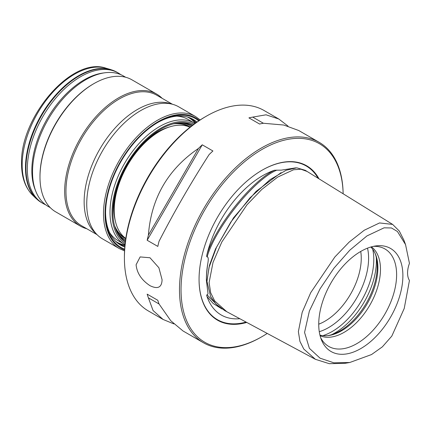 <?xml version="1.0" encoding="UTF-8"?>
<svg xmlns="http://www.w3.org/2000/svg" width="431" height="431" viewBox="0 0 431 431"><rect width="100%" height="100%" fill="white"/><g stroke="black" fill="none" stroke-linecap="round" stroke-linejoin="round"><path stroke-width="0.65" d="M174.754 123.525A64.294 37.12 -60 0 1 188.821 126.45A64.294 37.12 -60 0 1 190.044 127.21M125.798 238.488A64.294 37.12 -60 0 1 124.527 237.81A64.294 37.12 -60 0 1 114.964 227.089M125.54 238.235A64.181 37.055 -60 0 1 114.662 226.07M189.694 127.107A64.181 37.055 120 0 0 173.72 123.772M125.809 238.435A64.294 37.12 -60 0 1 114.226 210.118A64.294 37.12 -60 0 1 159.685 131.374A64.294 37.12 -60 0 1 190.001 127.247M288.021 126.089L278.809 119.015L264.106 110.525A115.729 66.816 120 0 0 206.239 116.257L204.94 117.006A113.892 65.754 120 0 0 124.408 256.488L124.408 257.991A115.729 66.816 120 0 0 148.377 310.966L163.085 319.457L173.817 323.902M206.239 116.257A115.729 66.816 120 0 0 124.408 257.991M136.099 264.742L140.14 256.924L149.988 257.76L158.894 267.753L162.078 279.741C161.819 287.472 157.784 289.454 149.988 285.683C141.54 280.075 136.913 273.092 136.099 264.742M262.096 336.584L261.315 337.031A115.729 66.816 120 0 1 203.454 342.764A115.729 66.816 120 0 1 179.485 289.788A115.729 66.816 -60 0 1 229.998 173.321A115.729 66.816 -60 0 1 319.177 142.322A115.729 66.816 -60 0 1 343.135 193.767A114.624 66.18 -60 0 0 261.03 150.02A114.624 66.18 -60 0 0 181.042 289.788A114.624 66.18 120 0 0 262.096 336.584A114.624 66.18 120 0 0 267.225 333.432M278.809 119.015L266.046 114.808L252.738 117.108A115.729 66.816 -60 0 0 248.924 117.879L259.575 124.031A115.729 66.816 -60 0 1 263.389 123.255L283.754 125.033L298.758 130.528L319.177 142.322M198.454 148.447A115.729 66.816 -60 0 1 202.263 144.821L212.914 150.969A115.729 66.816 -60 0 0 209.105 154.594C191.014 182.685 174.329 211.589 159.044 241.301A115.729 66.816 -60 0 0 157.811 246.413L147.16 240.261A115.729 66.816 -60 0 1 148.393 235.148L198.454 148.447C167.874 169.329 151.189 198.228 148.393 235.148M203.454 342.764L183.03 330.976L170.768 320.734L159.044 303.979L148.393 297.832A115.729 66.816 -60 0 1 147.16 294.147L157.811 300.294L147.16 294.147M159.044 303.979A115.729 66.816 -60 0 1 157.811 300.294M148.393 297.832L153.053 310.509L163.085 319.457M318.994 178.822A89.142 51.467 120 0 0 262.091 170.207A89.142 51.467 120 0 0 199.057 279.385A89.142 51.467 120 0 0 246.758 322.442M295.833 167.842L281.357 170.137L274.525 170.234A82.784 47.798 120 0 0 207.02 254.215C206.589 255.971 206.616 256.881 207.106 256.946C208.388 256.768 208.604 259.074 207.742 263.864C206.778 270.954 206.33 276.508 206.406 280.527L208.033 293.84L207.106 294.901C206.616 294.702 206.589 295.257 207.02 296.56A82.784 47.798 120 0 0 236.016 318.865A82.784 47.798 120 0 0 239.814 318.714M222.03 309.011L213.21 303.516L207.02 296.56M218.452 306.339L207.106 294.901M207.106 256.946C215.268 227.945 254.479 179.102 276.891 170.126M305.256 170.315L296.814 167.821L286.092 170.277L270.07 179.641L249.991 197.818L230.79 222.116L216.454 247.399L208.997 267.554L206.966 281.416L210.635 296.593L216.13 304.157L224.691 310.589L315.411 359.314L303.79 349.045L299.933 341.379L298.371 331.601L302.196 312.303L310.735 292.633L334.865 256.968L349.132 242.12L364.254 230.235L379.549 222.94L392.625 224.406L399.284 231.032L403.917 240.196L405.544 244.592L397.43 231.501L391.472 227.972L384.096 227.821L366.975 235.908L349.816 250.174L333.912 268.211L320.066 288.835L309.388 311.015L304.555 332.463L309.383 348.318L320.044 358.172L333.869 362.821L349.757 362.503L371.544 354.546L382.367 346.847L391.817 336.088L404.23 308.445L409.45 280.468A22.046 12.725 -60 0 1 409.45 263.341L405.544 244.592M349.757 362.503L345.139 363.29L329.3 363.689L315.411 359.314M318.735 324.279A59.505 34.356 120 0 0 321.504 340.016A59.505 34.356 120 0 0 368.446 343.356A59.505 34.356 120 0 0 402.888 275.695A59.505 34.356 120 0 0 375.827 245.934A59.505 34.356 120 0 0 318.735 324.279M320.653 337.667A56.256 32.481 120 0 0 323.886 342.451A56.256 32.481 120 0 0 368.494 334.882A56.256 32.481 120 0 0 396.617 274.725A56.256 32.481 -60 0 0 379.124 246.774A56.256 32.481 -60 0 0 373.365 246.365M371.425 246.844A51.434 29.696 -60 0 1 380.476 269.343A51.434 29.696 120 0 1 359.098 319.947A51.434 29.696 120 0 1 320.098 335.749M319.937 335.108A51.434 29.696 120 0 0 328.53 335.566A51.434 29.696 120 0 0 377.879 267.845A51.434 29.696 -60 0 0 375.482 254.242A51.434 29.696 -60 0 0 370.789 247.028M375.115 253.38A52.706 30.429 -60 0 1 377.222 266.423A52.706 30.429 120 0 1 327.603 335.674M360.731 251.451A51.434 29.696 -60 0 1 361.253 258.244A51.434 29.696 120 0 1 318.735 324.182M207.02 254.215C216.087 225.612 252.394 180.395 274.525 170.234M252.738 117.108L263.389 123.255M147.16 240.261L202.263 144.821M114.226 210.069A64.181 37.055 -60 0 1 114.226 210.026A64.181 37.055 -60 0 1 159.61 131.417A64.181 37.055 -60 0 1 159.648 131.396M115.379 228.349A64.478 37.228 120 0 0 124.387 237.939A64.478 37.228 120 0 0 125.771 238.672M176.058 123.255A64.478 37.228 -60 0 1 188.859 126.261A64.478 37.228 -60 0 1 190.19 127.097M181.537 122.894A65.577 37.863 -60 0 1 191.148 126.342M117.808 233.279A65.577 37.863 120 0 0 125.599 239.878M125.119 240.87A66.681 38.499 120 0 0 125.443 241.031M191.763 125.426A66.681 38.499 -60 0 1 192.07 125.631M115.74 229.33A66.681 38.499 120 0 0 125.437 241.074M192.964 124.952A67.742 39.113 120 0 0 177.868 122.959A67.742 39.113 120 0 0 112.879 212.154A67.742 39.113 120 0 0 116.031 230.068A67.742 39.113 120 0 0 125.302 242.147M192.102 125.604A66.681 38.499 120 0 0 177.082 123.077M194.036 124.155A68.928 39.797 120 0 0 141.357 144.094A68.928 39.797 120 0 0 112.038 212.639A68.928 39.797 120 0 0 125.152 243.472M195.006 123.455A69.989 40.406 120 0 0 194.473 123.137A69.989 40.406 120 0 0 140.544 141.885A69.989 40.406 120 0 0 109.991 212.321A69.989 40.406 120 0 0 124.489 244.361A69.989 40.406 120 0 0 125.022 244.663M176.764 116.154A69.989 40.406 -60 0 1 187.981 119.387L194.473 123.137M109.582 232.514A69.989 40.406 120 0 0 117.992 240.611L124.489 244.361M115.648 241.312A71.826 41.468 120 0 0 124.985 245.088M187.415 117.006A71.826 41.468 -60 0 1 195.356 123.201M124.936 245.589A72.559 41.893 -60 0 1 118.46 243.693M190.885 118.25A72.559 41.893 -60 0 1 195.76 122.91M97.525 235.121L94.793 232.492A75.312 43.483 120 0 1 84.142 201.746A75.312 43.483 -60 0 1 113.579 129.747A75.312 43.483 -60 0 1 169.351 103.354L172.987 104.404A76.233 44.016 -60 0 0 116.537 131.121A76.233 44.016 -60 0 0 86.739 203.998A76.233 44.016 120 0 0 97.525 235.121A76.233 44.016 120 0 0 102.53 238.893L119.285 248.568L124.554 250.885M124.651 249.161A74.396 42.955 120 0 1 105.573 213.372A74.396 42.955 -60 0 1 158.182 122.253A74.396 42.955 -60 0 1 198.718 120.879M172.987 104.404A76.233 44.016 -60 0 1 178.763 106.856L195.518 116.526A76.233 44.016 120 0 0 136.772 136.95A76.233 44.016 120 0 0 103.499 213.668A76.233 44.016 120 0 0 119.285 248.568M172.378 104.232L156.873 95.278A75.312 43.483 -60 0 0 98.834 115.454A75.312 43.483 -60 0 0 65.959 191.245A75.312 43.483 120 0 0 81.556 225.725L97.067 234.679M86.809 228.759A76.233 44.016 120 0 1 80.446 226.146A76.233 44.016 120 0 1 64.661 191.245A76.233 44.016 -60 0 1 97.934 114.527A76.233 44.016 -60 0 1 156.679 94.103A76.233 44.016 -60 0 1 162.121 98.306M39.981 177.001A76.233 44.016 -60 0 1 93.883 83.636L93.236 84.007A75.312 43.483 -60 0 0 39.981 176.247L39.981 177.001A76.233 44.016 120 0 0 55.766 211.896L80.446 226.146M93.883 83.636A76.233 44.016 -60 0 1 131.999 79.859L156.679 94.103M50.33 207.694L48.132 206.427A75.312 43.483 -60 0 1 36.042 191.87A75.312 43.483 -60 0 1 32.535 171.953A75.312 43.483 -60 0 1 104.792 72.785A75.312 43.483 -60 0 1 123.449 75.98L125.642 77.246M45.627 204.773A75.312 43.483 -60 0 1 42.938 203.427A75.312 43.483 -60 0 1 27.342 168.952A75.312 43.483 -60 0 1 60.216 93.155A75.312 43.483 -60 0 1 118.25 72.979A75.312 43.483 -60 0 1 120.761 74.633M157.525 122.636A72.559 41.893 -60 0 1 193.163 119.409A72.559 41.893 -60 0 1 196.929 122.092M192.506 119.048A72.559 41.893 -60 0 1 196.655 122.28M124.839 246.677A72.559 41.893 -60 0 1 119.958 244.7M105.579 212.612A72.559 41.893 120 0 0 120.605 245.088A72.559 41.893 120 0 0 124.807 247.006M189.268 126.924A64.111 37.012 120 0 0 173.262 123.891M125.162 237.955A64.111 37.012 -60 0 1 114.533 225.612M169.388 126.983A62.457 36.059 120 0 0 141.616 144.87M116.876 187.717A62.457 36.059 120 0 0 113.757 208.345A62.457 36.059 -60 0 0 115.271 220.71M156.986 133.023A62.457 36.059 120 0 0 114.301 206.95M199.057 279.223A88.748 51.241 120 0 0 246.063 322.07M261.956 170.288A88.748 51.241 -60 0 1 318.083 178.256M206.406 280.527L206.406 279.062A83.555 48.24 -60 0 1 207.742 263.864M281.06 172.642L256.062 191.412L233.494 217.849L215.565 248.87L209.482 265.2L206.945 280.818L206.993 282.736M226.798 311.726L214.67 300.919L210.689 292.843L209.1 282.591L212.989 262.517L221.82 241.996L246.968 204.8L261.865 189.376L277.65 177.114L293.565 169.76L300.903 169.221L307.114 171.463L392.625 224.406M331.601 334.704A58.783 33.936 120 0 0 376.398 260.992A58.783 33.936 -60 0 0 376.274 257.329M372.723 249.263A58.783 33.936 -60 0 1 373.796 259.489A58.783 33.936 120 0 1 322.841 335.663M319.274 331.703A56.628 32.697 120 0 0 368.602 258.244A56.628 32.697 -60 0 0 367.508 248.154M199.348 120.459A75.129 43.375 120 0 0 140.361 135.496A75.129 43.375 120 0 0 105.056 213.668A75.129 43.375 120 0 0 124.602 249.921M104.792 72.785L102.804 73.06A73.97 42.707 -60 0 0 31.84 170.45A73.97 42.707 120 0 0 35.283 190.012L36.042 191.87M118.25 72.979L116.86 72.176A75.312 43.483 120 0 0 58.826 92.353A75.312 43.483 120 0 0 25.952 168.149A75.312 43.483 120 0 0 41.548 202.624L42.938 203.427M105.967 68.184A74.067 42.766 120 0 0 51.117 94.141A74.067 42.766 120 0 0 22.17 164.949A74.067 42.766 120 0 0 32.643 195.184C25.267 187.765 21.572 177.292 21.55 163.769C19.885 117.324 71.912 56.111 105.967 68.184L110.616 69.526A75.242 43.439 120 0 0 54.899 95.897A75.242 43.439 120 0 0 25.488 167.826A75.242 43.439 120 0 0 36.134 198.546L41.548 202.624M188.821 126.45L186.337 125.017M124.527 237.81L122.043 236.377M305.083 170.207L307.125 171.473M200.156 119.931L195.518 116.526M110.616 69.526L116.86 72.176M32.643 195.184L36.134 198.546"/></g></svg>
